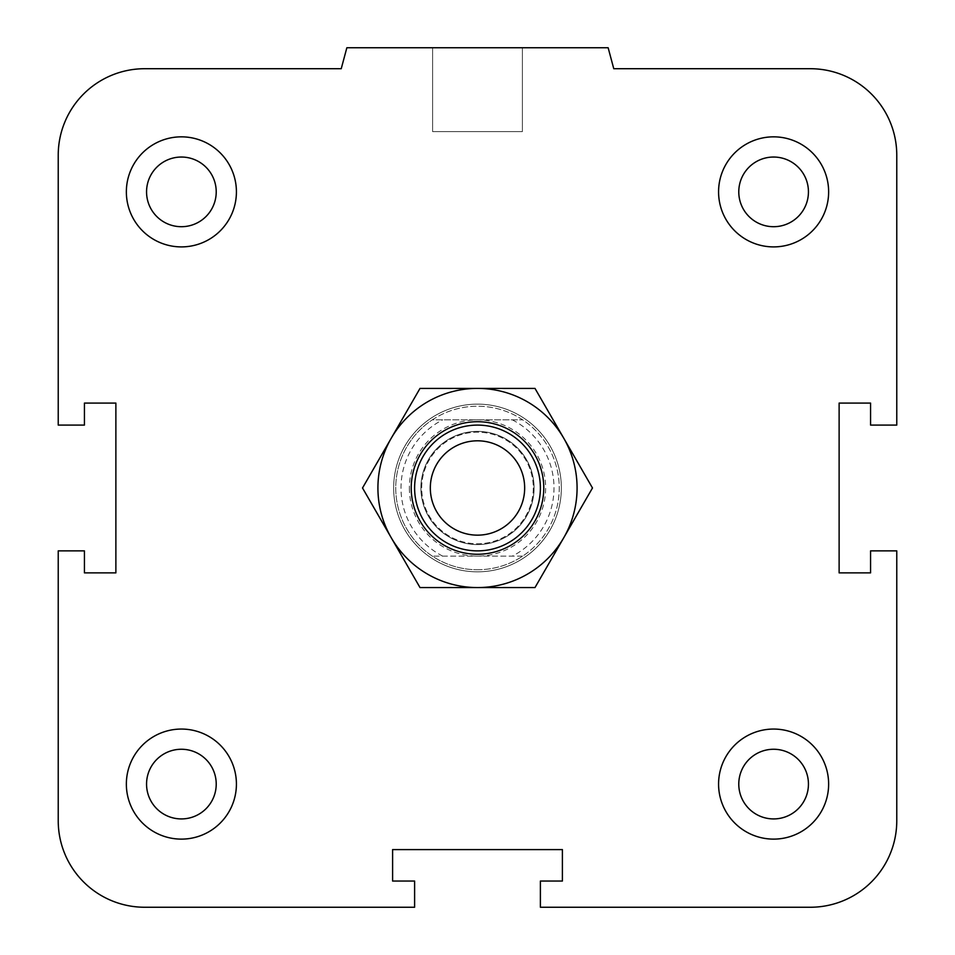 <?xml version="1.0" encoding="UTF-8"?>
<svg xmlns="http://www.w3.org/2000/svg" width="955" height="955" viewBox="0 0 955 955"><rect width="100%" height="100%" fill="white"/><g stroke="black" fill="none" stroke-linecap="round" stroke-linejoin="round"><path stroke-width="0.72" stroke-dasharray="4.78 3.58" d="M561.349 487.981A83.849 83.849 0 0 1 435.576 560.597A83.849 83.849 0 0 1 435.576 415.365A83.849 83.849 0 0 1 561.349 487.981A83.849 83.849 0 0 0 435.576 415.365A83.849 83.849 0 0 0 435.576 560.597A83.849 83.849 0 0 0 561.349 487.981M738.776 784.091A34.834 34.834 0 0 1 791.027 753.925A34.834 34.834 0 0 1 791.027 814.257A34.834 34.834 0 0 1 738.776 784.091A34.834 34.834 0 0 1 773.61 749.257A34.834 34.834 0 0 1 808.443 784.091A34.834 34.834 0 0 0 756.193 753.925A34.834 34.834 0 0 0 756.193 814.257A34.834 34.834 0 0 0 808.443 784.091A34.834 34.834 0 0 1 773.61 818.924A34.834 34.834 0 0 1 738.776 784.091M718.578 784.091A55.032 55.032 0 0 1 801.126 736.436A55.032 55.032 0 0 1 801.126 831.745A55.032 55.032 0 0 1 718.578 784.091A55.032 55.032 0 0 0 801.126 831.745A55.032 55.032 0 0 0 801.126 736.436A55.032 55.032 0 0 0 718.578 784.091A55.032 55.032 0 0 1 801.126 736.436A55.032 55.032 0 0 1 801.126 831.745A55.032 55.032 0 0 1 718.578 784.091M146.557 784.091A34.834 34.834 0 0 1 198.807 753.925A34.834 34.834 0 0 1 198.807 814.257A34.834 34.834 0 0 1 146.557 784.091A34.834 34.834 0 0 1 181.39 749.257A34.834 34.834 0 0 1 216.224 784.091A34.834 34.834 0 0 0 163.974 753.925A34.834 34.834 0 0 0 163.974 814.257A34.834 34.834 0 0 0 216.224 784.091A34.834 34.834 0 0 1 181.39 818.924A34.834 34.834 0 0 1 146.557 784.091M126.358 784.091A55.032 55.032 0 0 1 208.906 736.436A55.032 55.032 0 0 1 208.906 831.745A55.032 55.032 0 0 1 126.358 784.091A55.032 55.032 0 0 0 208.906 831.745A55.032 55.032 0 0 0 208.906 736.436A55.032 55.032 0 0 0 126.358 784.091A55.032 55.032 0 0 1 208.906 736.436A55.032 55.032 0 0 1 208.906 831.745A55.032 55.032 0 0 1 126.358 784.091M146.557 191.871A34.834 34.834 0 0 1 198.807 161.705A34.834 34.834 0 0 1 198.807 222.038A34.834 34.834 0 0 1 146.557 191.871A34.834 34.834 0 0 1 181.39 157.038A34.834 34.834 0 0 1 216.224 191.871A34.834 34.834 0 0 0 163.974 161.705A34.834 34.834 0 0 0 163.974 222.038A34.834 34.834 0 0 0 216.224 191.871A34.834 34.834 0 0 1 181.39 226.705A34.834 34.834 0 0 1 146.557 191.871M126.358 191.871A55.032 55.032 0 0 1 208.906 144.217A55.032 55.032 0 0 1 208.906 239.526A55.032 55.032 0 0 1 126.358 191.871A55.032 55.032 0 0 0 208.906 239.526A55.032 55.032 0 0 0 208.906 144.217A55.032 55.032 0 0 0 126.358 191.871A55.032 55.032 0 0 1 208.906 144.217A55.032 55.032 0 0 1 208.906 239.526A55.032 55.032 0 0 1 126.358 191.871M738.776 191.871A34.834 34.834 0 0 1 791.027 161.705A34.834 34.834 0 0 1 791.027 222.038A34.834 34.834 0 0 1 738.776 191.871A34.834 34.834 0 0 1 773.61 157.038A34.834 34.834 0 0 1 808.443 191.871A34.834 34.834 0 0 0 756.193 161.705A34.834 34.834 0 0 0 756.193 222.038A34.834 34.834 0 0 0 808.443 191.871A34.834 34.834 0 0 1 773.61 226.705A34.834 34.834 0 0 1 738.776 191.871M718.578 191.871A55.032 55.032 0 0 1 801.126 144.217A55.032 55.032 0 0 1 801.126 239.526A55.032 55.032 0 0 1 718.578 191.871A55.032 55.032 0 0 0 801.126 239.526A55.032 55.032 0 0 0 801.126 144.217A55.032 55.032 0 0 0 718.578 191.871A55.032 55.032 0 0 1 801.126 144.217A55.032 55.032 0 0 1 801.126 239.526A55.032 55.032 0 0 1 718.578 191.871M522.397 47.75L432.603 47.75L522.397 47.75L522.397 131.599L432.603 131.599L522.397 131.599L432.603 131.599L522.397 131.599L522.397 47.75L432.603 47.75L522.397 47.75M608.144 47.75L346.856 47.75L608.144 47.75L613.767 68.712L608.144 47.75L346.856 47.75L341.233 68.712L144.706 68.712A86.475 86.475 0 0 0 58.231 155.188L58.231 425.094L84.434 425.094L84.434 403.082L115.877 403.082L115.877 572.881L84.434 572.881L84.434 550.868L58.231 550.868L58.231 820.775A86.475 86.475 0 0 0 144.706 907.25L414.613 907.25L414.613 881.047L392.601 881.047L392.601 849.604L562.4 849.604L562.4 881.047L540.387 881.047L540.387 907.25L810.294 907.25L540.387 907.25L540.387 881.047L562.4 881.047L562.4 849.604L562.4 881.047L540.387 881.047L540.387 907.25L810.294 907.25A86.475 86.475 0 0 0 896.769 820.775L896.769 550.868L870.566 550.868L870.566 572.881L839.123 572.881L839.123 403.082L870.566 403.082L870.566 425.094L896.769 425.094L896.769 155.188L896.769 425.094L870.566 425.094L870.566 403.082L839.123 403.082L839.123 572.881L870.566 572.881L870.566 550.868L896.769 550.868L896.769 820.775L896.769 550.868L870.566 550.868L870.566 572.881L839.123 572.881L839.123 403.082L870.566 403.082L870.566 425.094L896.769 425.094L896.769 155.188A86.475 86.475 0 0 0 810.294 68.712L613.767 68.712L810.294 68.712L613.767 68.712L608.144 47.75M346.856 47.75L341.233 68.712L346.856 47.75M58.231 155.188L58.231 425.094L84.434 425.094L84.434 403.082L115.877 403.082L115.877 572.881L84.434 572.881L84.434 550.868L58.231 550.868L84.434 550.868L84.434 572.881L115.877 572.881L115.877 403.082L84.434 403.082L84.434 425.094L58.231 425.094L58.231 155.188M144.706 907.25L414.613 907.25L414.613 881.047L392.601 881.047L392.601 849.604L562.4 849.604L392.601 849.604L392.601 881.047L414.613 881.047L414.613 907.25L144.706 907.25M540.387 487.981A62.887 62.887 0 0 0 446.057 433.522A62.887 62.887 0 0 0 446.057 542.452A62.887 62.887 0 0 0 540.387 487.981M534.096 487.981A56.596 56.596 0 0 0 449.196 438.966A56.596 56.596 0 0 0 449.196 536.996A56.596 56.596 0 0 0 534.096 487.981A56.596 56.596 0 0 1 449.196 536.996A56.596 56.596 0 0 1 449.196 438.966A56.596 56.596 0 0 1 534.096 487.981M522.695 556.108L432.305 556.108L522.695 556.108A81.76 81.76 0 0 1 432.305 556.108A81.76 81.76 0 0 1 432.305 419.854L522.695 419.854L432.305 419.854A81.76 81.76 0 0 1 522.695 419.854A81.76 81.76 0 0 1 522.695 556.108M512.322 419.854A76.519 76.519 0 0 1 512.322 556.108M442.678 556.108A76.519 76.519 0 0 1 442.678 419.854M477.5 569.741A81.76 81.76 0 0 0 548.301 447.107A81.76 81.76 0 0 0 406.699 447.107A81.76 81.76 0 0 0 477.5 569.741M477.5 571.83A83.849 83.849 0 0 0 550.116 446.057A83.849 83.849 0 0 0 404.884 446.057A83.849 83.849 0 0 0 477.5 571.83A83.849 83.849 0 0 0 550.116 446.057A83.849 83.849 0 0 0 404.884 446.057A83.849 83.849 0 0 0 477.5 571.83M533.296 487.981A55.796 55.796 0 0 1 449.602 536.304A55.796 55.796 0 0 1 449.602 439.658A55.796 55.796 0 0 1 533.296 487.981A55.796 55.796 0 0 1 477.5 543.777A55.796 55.796 0 0 1 421.704 487.981A55.796 55.796 0 0 1 477.5 432.185A55.796 55.796 0 0 1 533.296 487.981M420.009 388.41L391.264 438.19A99.571 99.571 0 0 1 477.5 388.41L420.009 388.41M362.518 487.981L391.264 537.772A99.571 99.571 0 0 1 391.264 438.19L362.518 487.981M420.009 587.564L477.5 587.564A99.571 99.571 0 0 1 391.264 537.772L420.009 587.564M477.5 587.564L534.991 587.564L563.737 537.772A99.571 99.571 0 0 1 477.5 587.564M563.737 537.772L592.482 487.981L563.737 438.19A99.571 99.571 0 0 1 563.737 537.772M563.737 438.19L534.991 388.41L477.5 388.41A99.571 99.571 0 0 1 563.737 438.19M409.373 487.981A68.127 68.127 0 0 0 511.57 546.988A68.127 68.127 0 0 0 511.57 428.974A68.127 68.127 0 0 0 409.373 487.981M432.603 47.75L432.603 131.599L432.603 47.75"/><path stroke-width="1.43" d="M738.776 784.091A34.834 34.834 0 0 1 773.61 749.257A34.834 34.834 0 0 1 808.443 784.091A34.834 34.834 0 0 1 773.61 818.924A34.834 34.834 0 0 1 738.776 784.091M718.578 784.091A55.032 55.032 0 0 1 801.126 736.436A55.032 55.032 0 0 1 801.126 831.745A55.032 55.032 0 0 1 718.578 784.091M146.557 784.091A34.834 34.834 0 0 1 181.39 749.257A34.834 34.834 0 0 1 216.224 784.091A34.834 34.834 0 0 1 181.39 818.924A34.834 34.834 0 0 1 146.557 784.091M126.358 784.091A55.032 55.032 0 0 1 208.906 736.436A55.032 55.032 0 0 1 208.906 831.745A55.032 55.032 0 0 1 126.358 784.091M146.557 191.871A34.834 34.834 0 0 1 181.39 157.038A34.834 34.834 0 0 1 216.224 191.871A34.834 34.834 0 0 1 181.39 226.705A34.834 34.834 0 0 1 146.557 191.871M126.358 191.871A55.032 55.032 0 0 1 208.906 144.217A55.032 55.032 0 0 1 208.906 239.526A55.032 55.032 0 0 1 126.358 191.871M738.776 191.871A34.834 34.834 0 0 1 773.61 157.038A34.834 34.834 0 0 1 808.443 191.871A34.834 34.834 0 0 1 773.61 226.705A34.834 34.834 0 0 1 738.776 191.871M718.578 191.871A55.032 55.032 0 0 1 801.126 144.217A55.032 55.032 0 0 1 801.126 239.526A55.032 55.032 0 0 1 718.578 191.871M540.387 881.047L562.4 881.047L562.4 849.604L392.601 849.604L392.601 881.047L414.613 881.047L414.613 907.25L144.706 907.25A86.475 86.475 0 0 1 58.231 820.775L58.231 550.868L84.434 550.868L84.434 572.881L115.877 572.881L115.877 403.082L84.434 403.082L84.434 425.094L58.231 425.094L58.231 155.188A86.475 86.475 0 0 1 144.706 68.712L341.233 68.712L346.856 47.75L608.144 47.75L613.767 68.712L810.294 68.712A86.475 86.475 0 0 1 896.769 155.188L896.769 425.094L870.566 425.094L870.566 403.082L839.123 403.082L839.123 572.881L870.566 572.881L870.566 550.868L896.769 550.868L896.769 820.775A86.475 86.475 0 0 1 810.294 907.25L540.387 907.25L540.387 881.047M540.387 487.981A62.887 62.887 0 0 0 446.057 433.522A62.887 62.887 0 0 0 446.057 542.452A62.887 62.887 0 0 0 540.387 487.981M524.665 487.981A47.165 47.165 0 0 1 453.912 528.831A47.165 47.165 0 0 1 453.912 447.131A47.165 47.165 0 0 1 524.665 487.981M543.777 487.981A66.277 66.277 0 0 0 444.362 430.586A66.277 66.277 0 0 0 444.362 545.389A66.277 66.277 0 0 0 543.777 487.981M477.5 388.41A99.571 99.571 0 0 0 391.264 537.772A99.571 99.571 0 0 0 563.737 537.772A99.571 99.571 0 0 0 477.5 388.41L534.991 388.41L592.482 487.981L534.991 587.564L420.009 587.564L362.518 487.981L420.009 388.41L477.5 388.41"/></g></svg>
